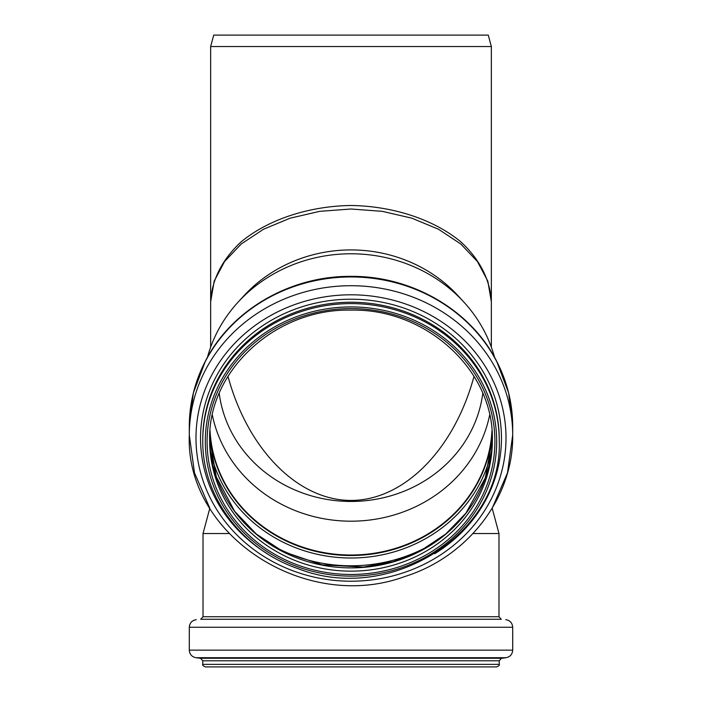 <?xml version="1.0" encoding="UTF-8"?>
<svg xmlns="http://www.w3.org/2000/svg" width="702" height="702" viewBox="0 0 702 702"><rect width="100%" height="100%" fill="white"/><g stroke="black" fill="none" stroke-linecap="round" stroke-linejoin="round"><path stroke-width="1.05" d="M512.697 435.108A161.697 149.394 180 0 0 351 285.714A161.697 149.394 180 0 0 189.303 435.108C185.205 534.959 305.168 613.25 404.756 576.553C468.05 556.8 513.636 497.341 512.697 435.108L512.697 426.351L512.697 435.108L507.485 472.894L492.19 508.222L498.973 533.538L473.008 533.538M228.992 533.538L203.027 533.538L203.027 616.733L498.973 616.733L498.973 533.538M227.975 376.316C247.815 449.745 298.078 500.447 351 500.429C403.922 500.447 454.185 449.745 474.026 376.316M210.653 46.543L213.724 35.1L488.276 35.1L491.347 46.543L210.653 46.543L210.653 301.807L214.171 281.151L224.552 261.539L241.277 243.945L263.496 229.247L290.11 218.19L319.77 211.328L351 209.003L382.23 211.328L411.89 218.19L438.504 229.247L460.723 243.945L477.448 261.539L487.829 281.151L491.347 301.807C490.329 280.072 479.668 259.17 460.723 241.751C433.669 219.472 393.243 206.116 351 205.484C308.757 206.116 268.331 219.472 241.277 241.751C222.332 259.17 211.671 280.072 210.653 301.807L210.653 347.157M512.697 426.351L508.625 392.901L496.621 361.144L494.541 357.292A147.973 136.706 180 0 0 463.838 302.053L458.02 295.717A140.347 129.659 180 0 0 351 249.93A140.347 129.659 180 0 0 243.98 295.717L238.162 302.053A147.973 136.706 180 0 0 207.459 357.292L205.379 361.144L193.375 392.901L189.303 426.351C189.373 403.483 194.735 381.748 205.379 361.144C231.265 310.021 290.312 275.763 351 276.377C411.688 275.763 470.735 310.021 496.621 361.144C507.265 381.748 512.627 403.483 512.697 426.351A161.697 149.394 180 0 0 351 276.957A161.697 149.394 180 0 0 189.303 426.351L189.303 435.108L189.303 426.351M219.217 393.366A132.713 122.613 180 0 0 351 501.456A132.713 122.613 180 0 0 482.783 393.366M463.838 302.053A147.973 136.706 180 0 0 351 253.773A147.973 136.706 180 0 0 238.162 302.053M209.898 432.607A141.356 130.598 180 0 0 351 555.256A141.356 130.598 180 0 0 492.102 432.607M210.047 430.686A141.102 130.361 180 0 0 351 555.019A141.102 130.361 180 0 0 491.953 430.686M212.355 415.093A141.102 130.361 180 0 0 351 521.191A141.102 130.361 180 0 0 489.645 415.093M496.683 666.9L205.317 666.9C202.975 665.821 202.132 664.978 202.773 664.355L499.227 664.355C499.868 664.978 499.025 665.821 496.683 666.9M351 294.805A155.002 143.199 180 0 0 216.76 509.608A155.002 143.199 180 0 0 485.24 509.608A155.002 143.199 180 0 0 351 294.805M434.722 553.72A150.456 139.005 180 0 0 494.954 397.797A150.456 139.005 180 0 0 351 299.21A150.456 139.005 180 0 0 207.037 397.815A150.456 139.005 180 0 0 267.304 553.738M499.227 440.549L499.227 439.18A148.227 136.943 180 0 0 351 302.237A148.227 136.943 180 0 0 202.773 439.18L202.773 440.549C201.974 496.2 241.9 549.692 298.341 568.734C390.137 604.984 503.194 532.993 499.227 440.549A148.227 136.943 180 0 0 351 303.606A148.227 136.943 180 0 0 202.773 440.549M351 306.923A145.683 134.591 180 0 0 224.833 508.818A145.683 134.591 180 0 0 477.167 508.818A145.683 134.591 180 0 0 351 306.923M351 308.573A143.901 132.95 180 0 0 226.377 507.994A143.901 132.95 180 0 0 475.623 507.994A143.901 132.95 180 0 0 351 308.573M209.644 440.549A141.356 130.598 180 0 0 351 571.147A141.356 130.598 180 0 0 492.356 440.549C494.322 370.954 426.614 308.353 351 310.144C275.386 308.353 207.678 370.954 209.644 440.549M209.652 438.917A141.356 130.598 180 0 0 351 567.892A141.356 130.598 180 0 0 492.348 438.917L485.328 477.878L465.952 513.127L445.744 533.994L421.174 550.412L393.348 561.618L363.566 567.084L322.06 564.838L283.064 551.561L256.23 533.976L234.556 511.161L216.277 476.737L209.652 438.917M270.086 544.138A151.351 139.83 180 0 0 431.914 544.138M210.424 450.974A143.217 132.318 180 0 0 351 558.011A143.217 132.318 180 0 0 491.576 450.974M209.889 432.739A141.356 130.598 180 0 0 351 555.519A141.356 130.598 180 0 0 492.111 432.739M498.973 616.733L501.289 619.269L200.711 619.269L203.027 616.733M501.289 619.269L200.711 619.269M505.738 619.655C510.012 620.392 512.337 622.928 512.697 627.255L189.303 627.255C189.663 622.928 191.988 620.392 196.262 619.655M512.697 627.255L512.697 650.14L189.303 650.14L189.303 627.255M501.456 658.274L200.544 658.274L202.773 660.793L499.227 660.793L501.456 658.274L506.002 657.713L195.998 657.713C191.865 656.87 189.637 654.352 189.303 650.14M189.303 435.108L194.515 472.894L209.81 508.222L203.027 533.538M491.347 46.543L491.347 347.157M506.002 657.713C510.135 656.87 512.363 654.352 512.697 650.14M200.544 658.274L195.998 657.713M202.773 660.793L202.773 664.355M499.227 660.793L499.227 664.355"/></g></svg>
